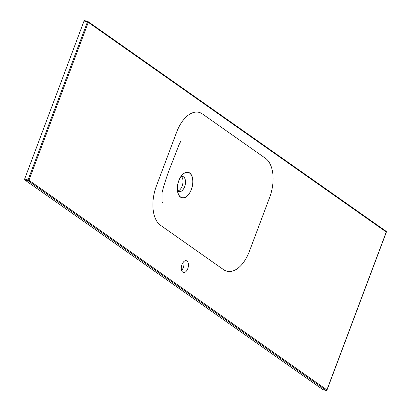 <?xml version="1.0" encoding="UTF-8"?>
<svg xmlns="http://www.w3.org/2000/svg" width="411" height="411" viewBox="0 0 411 411"><rect width="100%" height="100%" fill="white"/><g stroke="black" fill="none" stroke-linecap="round" stroke-linejoin="round"><path stroke-width="0.62" d="M181.6 270.387A6.057 3.38 103.6 0 0 183.691 261.74M156.365 186.106L176.668 132.095A31.138 17.396 -76.4 0 1 202.387 113.924L265.46 158.307A31.138 17.396 -76.4 0 1 269.621 197.496L249.318 251.506A31.138 17.396 -76.4 0 1 223.599 269.673L160.526 225.295A31.138 17.396 -76.4 0 1 156.365 186.106M189.651 172.959A13.147 7.347 -76.4 0 1 192.631 184.816A13.147 7.347 -76.4 0 1 186.008 196.992A13.147 7.347 -76.4 0 1 177.573 185.325A13.147 7.347 -76.4 0 1 189.651 172.959M186.974 261.026A6.057 3.38 103.6 0 0 186.296 260.718A6.057 3.38 103.6 0 0 181.59 265.809A6.057 3.38 103.6 0 0 183.455 272.488A6.057 3.38 103.6 0 0 187.991 268.029A6.057 3.38 103.6 0 0 186.974 261.026M323.005 389.695L24.732 179.9L24.639 179.032L84.044 20.987L84.615 20.581L87.867 21.542M189.589 173.118A12.972 7.249 -76.4 0 1 189.954 192.384A12.972 7.249 -76.4 0 1 178.102 193.242A12.972 7.249 -76.4 0 1 182.602 174.603A12.972 7.249 -76.4 0 1 189.589 173.118M181.405 176.53A7.783 4.351 -76.4 0 1 182.633 184.472A7.783 4.351 -76.4 0 1 177.917 190.981M177.542 190.57A7.783 4.351 103.6 0 0 179.088 191.624A7.783 4.351 103.6 0 0 184.919 185.895A7.783 4.351 103.6 0 0 183.609 176.889A7.783 4.351 103.6 0 0 182.741 176.494A7.783 4.351 103.6 0 0 180.881 176.725M326.442 390.388A0.694 0.406 -77 0 1 326.2 390.45A0.694 0.406 -77 0 1 326.118 390.414L28.148 180.758A0.694 0.365 -75.9 0 1 28.076 179.895L87.43 21.983A0.694 0.37 -73.6 0 1 87.939 21.547A0.694 0.37 -73.6 0 1 88 21.578A0.694 0.56 125.1 0 1 88.303 22.343L28.945 180.254L326.915 389.911L386.268 231.999L88.303 22.343L84.044 20.987M385.97 231.234A0.694 0.56 125.1 0 1 386.109 231.301L88.144 21.644A0.694 0.694 0 0 0 87.939 21.547L84.615 20.581M322.841 389.654L326.118 390.414A0.694 0.56 125.1 0 0 326.915 389.911L326.853 390.039M24.639 179.032L28.945 180.254A0.694 0.56 125.1 0 1 28.148 180.758L24.732 179.9M322.918 389.69L326.2 390.45A0.694 0.694 0 0 0 327.007 390.018L386.361 232.107A0.694 0.694 0 0 0 386.109 231.301A0.694 0.56 125.1 0 1 386.268 231.999L386.222 232.133M162.468 202.705C162.001 203.579 161.893 200.08 162.145 192.209C164.724 182.304 168.027 172.486 172.06 162.751L178.99 144.831L180.635 141.523"/></g></svg>
